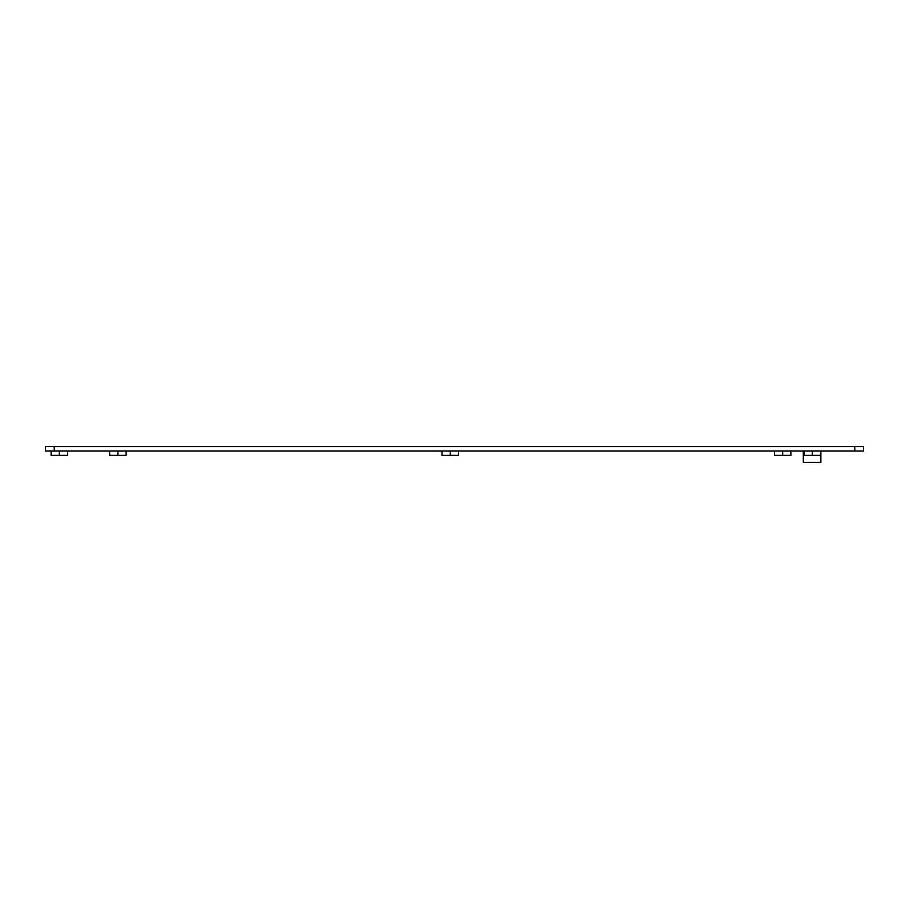 <?xml version="1.0" encoding="UTF-8"?>
<svg xmlns="http://www.w3.org/2000/svg" width="909" height="909" viewBox="0 0 909 909"><rect width="100%" height="100%" fill="white"/><g stroke="black" fill="none" stroke-linecap="round" stroke-linejoin="round"><path stroke-width="1.36" d="M803.306 462.408L820.872 462.408L820.872 450.989L820.872 462.408L803.306 462.408L803.306 452.034L804.079 452.034L803.306 452.034L803.306 462.408M812.305 450.989L812.305 455.375L820.543 455.375L804.079 455.375L812.305 455.375L812.305 450.989M450.285 450.989L450.285 455.375L458.522 455.375L442.047 455.375L450.285 455.375L450.285 450.989M59.335 450.989L59.335 455.375L67.573 455.375L51.109 455.375L59.335 455.375L59.335 450.989M117.886 450.989L117.886 455.375L126.124 455.375L109.659 455.375L117.886 455.375L117.886 450.989M782.672 450.989L782.672 455.375L790.898 455.375L774.434 455.375L782.672 455.375L782.672 450.989M863.55 446.592L863.55 450.989L863.55 446.592L45.45 446.592L45.45 450.989L45.45 446.592L54.233 446.592L54.233 450.989L54.233 446.592L854.767 446.592L854.767 450.989L854.767 446.592L863.55 446.592M45.45 450.989L863.55 450.989L45.45 450.989M803.306 450.989L803.306 452.034L803.306 450.989M820.543 450.989L820.543 455.375M458.522 450.989L458.522 455.375M67.573 450.989L67.573 455.375M126.124 450.989L126.124 455.375M790.898 450.989L790.898 455.375M774.434 450.989L774.434 455.375M109.659 450.989L109.659 455.375M51.109 450.989L51.109 455.375M442.047 450.989L442.047 455.375M804.079 450.989L804.079 455.375"/></g></svg>
